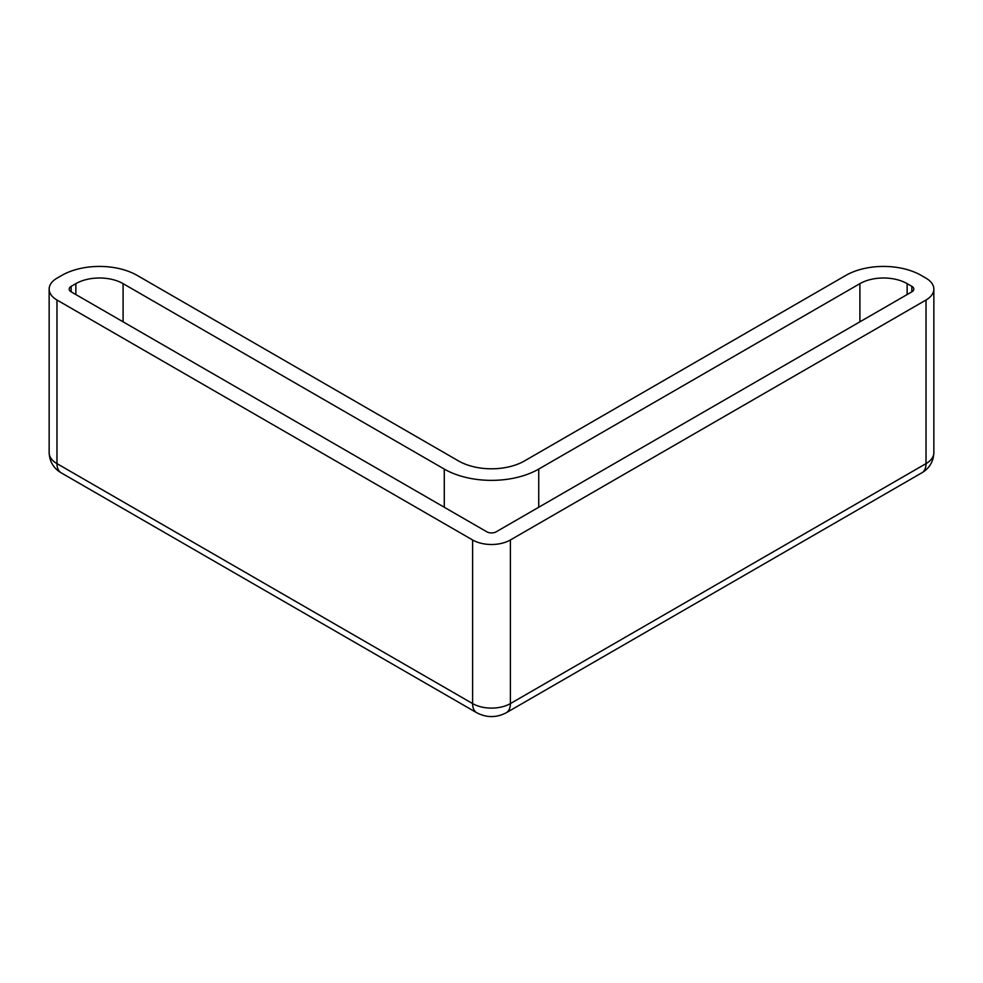 <?xml version="1.0" encoding="UTF-8"?>
<svg xmlns="http://www.w3.org/2000/svg" width="983" height="983" viewBox="0 0 983 983"><rect width="100%" height="100%" fill="white"/><g stroke="black" fill="none" stroke-linecap="round" stroke-linejoin="round"><path stroke-width="1.47" d="M71.145 291.828L71.145 286.372A6.684 3.858 0 0 0 69.191 289.1A6.684 3.858 0 0 0 71.145 291.828L486.782 531.791A6.684 3.858 0 0 0 496.218 531.791L911.855 291.828A6.684 3.858 0 0 0 913.809 289.1A6.684 3.858 0 0 0 911.855 286.372L911.855 291.828M49.15 289.1L49.15 452.708A26.713 15.421 180 0 0 56.977 463.62L56.977 300.012A26.713 15.421 180 0 1 49.15 289.1A26.713 15.421 180 0 1 56.977 278.189L61.696 275.461A53.438 30.854 180 0 1 137.264 275.461L458.434 460.892A46.754 26.996 0 0 0 524.566 460.892L845.736 275.461A53.438 30.854 180 0 1 921.304 275.461L926.023 278.189A26.713 15.421 180 0 1 933.85 289.1A26.713 15.421 180 0 1 926.023 300.012L926.023 463.62A20.041 11.575 60 0 1 921.87 472.798L506.245 712.761C496.415 717.848 486.585 717.848 476.755 712.761A20.041 11.575 120 0 1 472.602 703.582L56.977 463.62A20.041 11.575 120 0 0 61.13 472.798L476.755 712.761M56.977 300.012L472.602 539.974L472.602 703.582A26.713 15.421 180 0 0 510.398 703.582A20.041 11.575 60 0 1 506.245 712.761M933.85 289.1L933.85 452.708A26.713 15.421 180 0 1 926.023 463.62L510.398 703.582L510.398 539.974A26.713 15.421 180 0 1 472.602 539.974M510.398 539.974L926.023 300.012M538.733 507.253L538.733 469.075A66.795 38.558 180 0 1 444.267 469.075L444.267 507.253M538.733 469.075L859.904 283.645L859.904 321.822M907.137 294.556L907.137 283.645A33.397 19.279 0 0 0 859.904 283.645M907.137 283.645L911.855 286.372M71.145 286.372L75.863 283.645L75.863 294.556M123.096 321.822L123.096 283.645A33.397 19.279 0 0 0 75.863 283.645M123.096 283.645L444.267 469.075M933.85 452.708C933.445 461.58 929.451 468.277 921.87 472.798M49.15 452.708C49.555 461.58 53.549 468.277 61.13 472.798"/></g></svg>
